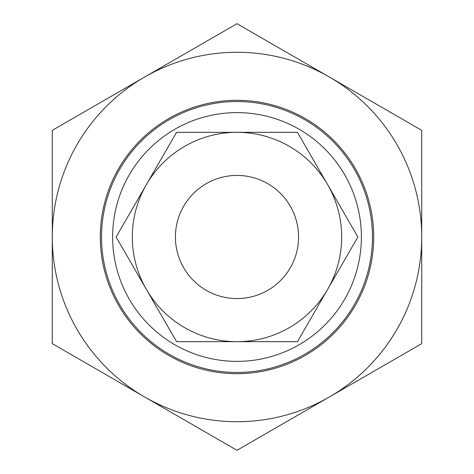 <?xml version="1.0" encoding="UTF-8"?>
<svg xmlns="http://www.w3.org/2000/svg" width="474" height="474" viewBox="0 0 474 474"><rect width="100%" height="100%" fill="white"/><g stroke="black" fill="none" stroke-linecap="round" stroke-linejoin="round"><path stroke-width="0.71" d="M101.537 237A135.463 135.463 0 0 0 304.735 354.315A135.463 135.463 0 0 0 304.735 119.685A135.463 135.463 0 0 0 101.537 237M112.622 237A124.378 124.378 0 0 1 299.189 129.284A124.378 124.378 0 0 1 299.189 344.716A124.378 124.378 0 0 1 112.622 237M329.359 396.975L237 450.3L144.641 396.975A184.724 184.724 0 0 0 421.724 237L421.724 343.65L329.359 396.975A184.724 184.724 0 0 0 403.25 317.521M175.427 237A61.573 61.573 0 0 0 267.786 290.325A61.573 61.573 0 0 0 267.786 183.675A61.573 61.573 0 0 0 175.427 237M52.276 343.65L52.276 237A184.724 184.724 0 0 0 144.641 396.975L52.276 343.65M52.276 237L52.276 130.35L144.641 77.025A184.724 184.724 0 0 0 52.276 237M144.641 77.025L237 23.7L329.359 77.025A184.724 184.724 0 0 0 144.641 77.025M329.359 77.025L421.724 130.35L421.724 237A184.724 184.724 0 0 0 329.359 77.025M100.304 237A136.696 136.696 0 0 1 305.345 118.618A136.696 136.696 0 0 1 305.345 355.382A136.696 136.696 0 0 1 100.304 237M357.87 237L327.653 289.336A104.677 104.677 0 0 0 327.653 184.664L357.87 237M297.435 341.677L237 341.677A104.677 104.677 0 0 0 327.653 289.336L297.435 341.677M237 341.677L176.565 341.677L146.347 289.336A104.677 104.677 0 0 0 237 341.677M146.347 289.336L116.13 237L146.347 184.664A104.677 104.677 0 0 0 146.347 289.336M146.347 184.664L176.565 132.323L237 132.323A104.677 104.677 0 0 0 146.347 184.664M237 132.323L297.435 132.323L327.653 184.664A104.677 104.677 0 0 0 237 132.323"/></g></svg>
